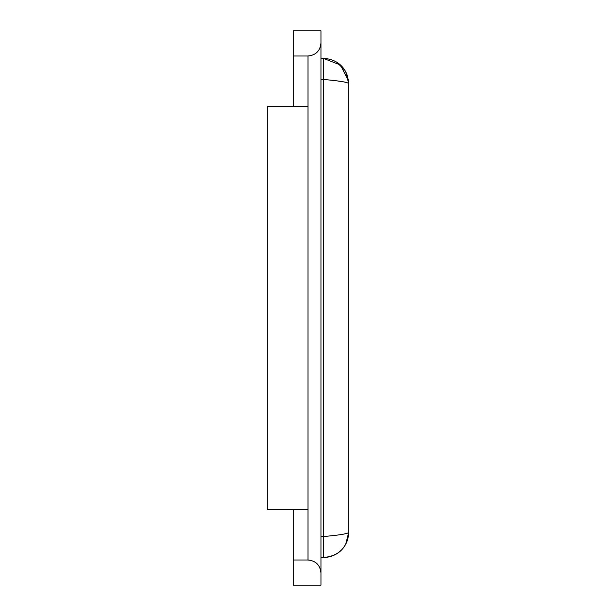 <?xml version="1.0" encoding="UTF-8"?>
<svg xmlns="http://www.w3.org/2000/svg" width="616" height="616" viewBox="0 0 616 616"><rect width="100%" height="100%" fill="white"/><g stroke="black" fill="none" stroke-linecap="round" stroke-linejoin="round"><path stroke-width="0.92" d="M293.239 106.399L293.239 30.8L320.959 30.8L320.959 585.2L293.239 585.2L293.239 559.998L308 559.998C315.854 560.783 320.174 565.103 320.959 572.957M293.239 509.601L293.239 559.998M293.239 56.002L308 56.002L308 559.998M320.959 43.043C320.174 50.897 315.854 55.217 308 56.002M320.959 557.48L323.731 557.48L323.731 58.52L326.665 58.689C336.151 60.16 342.858 65.242 346.8 73.959L348.571 81.143L340.533 65.026L323.731 58.52L320.959 58.52M308 509.601L267.321 509.601L267.321 106.399L308 106.399M320.959 536.513L323.731 536.513C338.885 535.181 347.201 533.856 348.679 532.532C347.201 547.686 338.885 556.002 323.731 557.48L326.665 557.311C336.151 555.84 342.858 550.758 346.8 542.042L348.679 532.532L348.679 83.468C347.201 82.144 338.885 80.819 323.731 79.487L320.959 79.487M348.679 532.532L345.645 544.459M345.099 82.097L337.737 80.996M348.541 80.865L348.679 83.468L345.645 71.541M345.022 70.455L336.713 62.162M327.158 557.241L330.445 556.564M337.499 553.337L342.019 549.503M345.745 544.282L347.432 540.317M347.609 539.77L348.494 535.558"/></g></svg>

